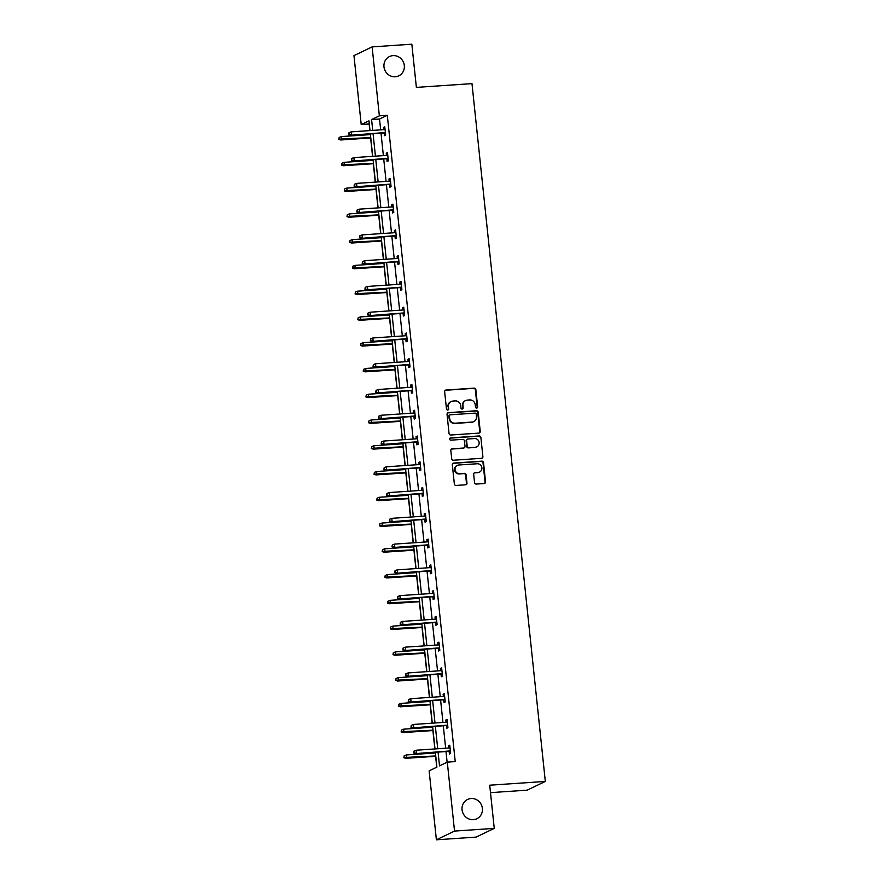<?xml version="1.0" encoding="UTF-8"?>
<svg xmlns="http://www.w3.org/2000/svg" width="884" height="884" viewBox="0 0 884 884"><rect width="100%" height="100%" fill="white"/><g stroke="black" fill="none" stroke-linecap="round" stroke-linejoin="round"><path stroke-width="1.33" d="M471.117 798.517A10.696 10.122 64.3 0 0 467.592 799.445A10.696 10.122 64.3 0 0 462.42 811.667A10.696 10.122 64.3 0 0 473.338 819.656A10.696 10.122 64.3 0 0 476.863 818.728A10.696 10.122 64.3 0 0 482.023 806.506A10.696 10.122 64.3 0 0 471.117 798.517M393.037 55.626A10.696 10.122 64.3 0 0 389.512 56.543A10.696 10.122 64.3 0 0 384.341 68.764A10.696 10.122 64.3 0 0 395.258 76.764A10.696 10.122 64.3 0 0 398.772 75.836A10.696 10.122 64.3 0 0 403.944 63.615A10.696 10.122 64.3 0 0 393.037 55.626M476.686 408.077A1.149 1.083 64.3 0 0 477.658 406.872L475.846 389.645A1.646 1.547 64.3 0 0 474.122 388.131L446.044 390.032A1.646 1.547 64.3 0 0 444.652 391.756L446.464 408.983A1.149 1.083 64.3 0 0 448.055 409.944A1.149 1.083 64.3 0 0 448.652 408.839L448.42 406.607A5.249 4.961 64.3 0 1 452.862 401.082L455.205 400.916A5.249 4.961 64.3 0 1 460.741 405.767L460.973 407.999A1.149 1.083 64.3 0 0 462.564 408.961A1.149 1.083 64.3 0 0 463.15 407.856L462.918 405.623A5.249 4.961 64.3 0 1 467.36 400.098L469.702 399.944A5.249 4.961 64.3 0 1 475.238 404.784L475.47 407.016A1.149 1.083 64.3 0 0 476.686 408.077M476.796 408.065A1.149 1.083 64.3 0 0 477.172 407.104L475.36 389.877A1.646 1.547 64.3 0 0 473.625 388.363L445.558 390.264A1.646 1.547 64.3 0 0 445.271 390.319M447.79 410.032A1.149 1.083 64.3 0 0 448.166 409.071L448.42 406.607M462.299 409.049A1.149 1.083 64.3 0 0 462.663 408.088L462.918 405.623M474.542 482.553A1.646 1.547 64.3 0 0 476.266 484.067L484.145 483.537A1.646 1.547 64.3 0 0 485.537 481.813L483.526 462.675A1.646 1.547 64.3 0 0 481.791 461.161L453.724 463.061A1.646 1.547 64.3 0 0 452.332 464.796L454.343 483.924A1.646 1.547 64.3 0 0 456.078 485.438L465.592 484.797A1.646 1.547 64.3 0 0 466.973 483.062L466.111 474.874A1.646 1.547 64.3 0 0 464.387 473.36L459.669 473.68A4.387 4.155 64.3 0 1 457.315 465.393A4.387 4.155 64.3 0 1 458.752 465.006L477.238 463.757A4.387 4.155 64.3 0 1 479.592 472.056A4.387 4.155 64.3 0 1 478.145 472.432L475.073 472.642A1.646 1.547 64.3 0 0 473.68 474.365L474.542 482.553M369.313 123.948L361.213 124.567L353.965 55.615L372.109 46.896L411.833 44.2L416.375 87.394L471.979 83.626L545.317 781.434L489.714 785.202L494.255 828.385L454.531 831.082L436.387 839.8L429.138 770.848L436.906 767.113L435.348 752.273M372.109 46.896L379.358 115.848L371.589 119.583L372.716 130.39M438.066 752.096L439.514 765.864L447.293 762.13L455.227 761.588L387.303 115.307L379.358 115.848M447.293 762.13L454.531 831.082M478.841 433.116A1.646 1.547 64.3 0 0 480.233 431.392L478.222 412.264A1.646 1.547 64.3 0 0 476.498 410.74L448.42 412.651A1.646 1.547 64.3 0 0 447.039 414.375L449.05 433.503A1.646 1.547 64.3 0 0 450.774 435.016L478.841 433.116M480.874 437.469L482.885 456.597A1.646 1.547 64.3 0 1 481.493 458.321L453.426 460.233A1.646 1.547 64.3 0 1 451.691 458.708L450.829 450.531A1.646 1.547 64.3 0 1 452.221 448.796L463.603 448.022A1.646 1.547 64.3 0 0 464.995 446.298L464.42 440.873A1.646 1.547 64.3 0 0 462.697 439.359L450.84 440.155A1.149 1.083 64.3 0 1 450.232 437.989A1.149 1.083 64.3 0 1 450.608 437.889L479.139 435.956A1.646 1.547 64.3 0 1 480.874 437.469L482.885 456.597M494.255 828.385L476.1 837.104L436.387 839.8M490.498 792.639L527.173 790.152L545.317 781.434M369.147 124.025L369.844 130.589M370.197 133.926L370.263 134.611M370.617 137.948L372.551 156.357M372.904 159.695L372.971 160.38M373.324 163.706L375.258 182.115M375.612 185.452L375.678 186.137M376.031 189.474L377.965 207.884M378.319 211.221L378.385 211.906M378.739 215.243L380.673 233.652M381.026 236.989L381.092 237.674M381.446 241L383.38 259.41M383.733 262.747L383.8 263.432M384.153 266.769L386.087 285.178M386.441 288.516L386.518 289.201M386.861 292.538L388.794 310.947M389.148 314.284L389.225 314.969M389.568 318.295L391.502 336.716M391.855 340.042L391.932 340.727M392.275 344.064L394.22 362.473M394.562 365.81L394.64 366.495M394.982 369.832L396.927 388.242M397.27 391.579L397.347 392.264M397.701 395.601L399.634 414.01M399.977 417.336L400.054 418.022M400.408 421.359L402.342 439.768M402.684 443.105L402.761 443.79M403.115 447.127L405.049 465.536M405.402 468.874L405.469 469.559M405.822 472.896L407.756 491.305M408.11 494.642L408.176 495.327M408.53 498.653L410.463 517.063M410.817 520.4L410.883 521.085M411.237 524.422L413.171 542.831M413.524 546.168L413.59 546.853M413.944 550.191L415.878 568.6M416.231 571.937L416.298 572.622M416.651 575.948L418.585 594.357M418.939 597.694L419.005 598.38M419.359 601.717L421.292 620.126M421.646 623.463L421.712 624.148M422.066 627.485L424 645.895M424.353 649.232L424.43 649.917M424.773 653.254L426.707 671.663M427.06 674.989L427.138 675.674M427.48 679.011L429.414 697.421M429.768 700.758L429.845 701.443M430.188 704.78L432.121 723.189M432.475 726.526L432.552 727.212M432.895 730.549L434.84 748.958M435.182 752.284L435.259 752.969M435.613 756.306L436.751 767.19M463.592 814.385A10.696 10.122 64.3 0 0 462.697 812.518M385.512 71.482A10.696 10.122 64.3 0 0 384.617 69.615M373.07 133.727L375.435 156.159M375.777 159.496L378.142 181.927M378.485 185.264L380.849 207.685M381.192 211.022L383.557 233.453M383.899 236.79L386.264 259.222M386.617 262.559L388.971 284.991M389.325 288.317L391.678 310.748M392.032 314.085L394.386 336.517M394.739 339.854L397.093 362.285M397.446 365.611L399.8 388.043M400.154 391.38L402.507 413.811M402.861 417.149L405.215 439.58M405.568 442.906L407.922 465.338M408.275 468.675L410.629 491.106M410.983 494.443L413.347 516.875M413.69 520.212L416.055 542.632M416.397 545.969L418.762 568.401M419.104 571.738L421.469 594.17M421.812 597.507L424.176 619.938M424.53 623.264L426.884 645.696M427.237 649.033L429.591 671.464M429.944 674.801L432.298 697.233M432.652 700.559L435.005 722.99M435.359 726.328L437.713 748.759M370.009 130.578L368.982 120.832L361.213 124.567M435.005 748.947L432.641 726.515M432.298 723.178L429.933 700.747M429.591 697.41L427.226 674.978M426.873 671.652L424.519 649.221M424.165 645.884L421.812 623.452M421.458 620.115L419.104 597.683M418.751 594.346L416.397 571.926M416.044 568.589L413.69 546.157M413.336 542.82L410.983 520.389M410.629 517.052L408.275 494.62M407.922 491.294L405.568 468.863M405.215 465.525L402.861 443.094M402.507 439.757L400.154 417.325M399.8 413.999L397.435 391.568M397.093 388.231L394.728 365.799M394.386 362.462L392.021 340.031M391.678 336.705L389.314 314.273M388.96 310.936L386.606 288.504M386.253 285.167L383.899 262.736M383.546 259.399L381.192 236.978M380.838 233.641L378.485 211.21M378.131 207.873L375.777 185.441M375.424 182.104L373.07 159.672M372.716 156.346L370.363 133.915M387.303 115.307L379.534 119.042L380.661 129.86M381.015 133.186L383.369 155.617M383.722 158.954L386.076 181.386M386.43 184.723L388.794 207.154M389.137 210.491L391.502 232.912M391.844 236.249L394.209 258.68M394.551 262.018L396.916 284.449M397.259 287.786L399.623 310.207M399.977 313.544L402.331 335.975M402.684 339.312L405.038 361.744M405.391 365.081L407.745 387.512M408.099 390.838L410.452 413.27M410.806 416.607L413.159 439.039M413.513 442.376L415.867 464.807M416.22 468.133L418.574 490.565M418.928 493.902L421.281 516.333M421.635 519.67L423.988 542.102M424.342 545.439L426.707 567.859M427.049 571.197L429.414 593.628M429.757 596.965L432.121 619.397M432.464 622.734L434.829 645.154M435.171 648.491L437.536 670.923M437.889 674.26L440.243 696.691M440.597 700.029L442.95 722.46M443.304 725.786L445.658 748.218M446.011 751.555L447.127 762.196M379.534 119.042L371.589 119.583M448.785 748.008L448.553 745.798L449.779 745.212L450.641 753.466L449.415 754.052L449.127 751.345M446.066 722.239L445.834 720.029L447.061 719.443L447.934 727.698L446.707 728.294L446.42 725.576M443.359 696.481L443.127 694.271L444.354 693.675L445.227 701.94L444 702.526L443.713 699.819M440.652 670.713L440.42 668.503L441.646 667.917L442.519 676.172L441.293 676.757L441.006 674.05M437.945 644.944L437.713 642.734L438.939 642.149L439.812 650.403L438.586 651L438.298 648.281M435.237 619.187L435.005 616.977L436.232 616.38L437.105 624.645L435.878 625.231L435.591 622.513M432.53 593.418L432.298 591.208L433.525 590.622L434.398 598.877L433.171 599.462L432.884 596.755M429.823 567.65L429.591 565.44L430.817 564.854L431.69 573.108L430.464 573.705L430.177 570.987M427.116 541.892L426.884 539.682L428.11 539.085L428.972 547.351L427.757 547.936L427.469 545.218M424.408 516.123L424.176 513.913L425.403 513.328L426.265 521.582L425.038 522.168L424.762 519.461M421.701 490.355L421.469 488.145L422.696 487.559L423.558 495.813L422.331 496.399L422.055 493.692M418.994 464.597L418.762 462.376L419.988 461.791L420.85 470.045L419.624 470.642L419.336 467.923M416.287 438.829L416.055 436.619L417.281 436.022L418.143 444.287L416.916 444.873L416.629 442.166M413.579 413.06L413.347 410.85L414.574 410.264L415.436 418.519L414.209 419.104L413.922 416.397M410.872 387.291L410.64 385.081L411.867 384.496L412.729 392.75L411.502 393.347L411.215 390.629M408.154 361.534L407.922 359.324L409.148 358.727L410.021 366.993L408.795 367.578L408.507 364.871M405.447 335.765L405.215 333.555L406.441 332.97L407.314 341.224L406.087 341.81L405.8 339.102M402.739 309.997L402.507 307.787L403.734 307.201L404.607 315.455L403.38 316.052L403.093 313.334M400.032 284.239L399.8 282.029L401.027 281.432L401.9 289.698L400.673 290.284L400.386 287.565M397.325 258.471L397.093 256.261L398.319 255.675L399.192 263.929L397.966 264.515L397.678 261.808M394.618 232.702L394.386 230.492L395.612 229.906L396.485 238.161L395.258 238.757L394.971 236.039M391.91 206.944L391.678 204.734L392.905 204.138L393.778 212.403L392.551 212.989L392.264 210.27M389.203 181.176L388.971 178.966L390.198 178.38L391.071 186.635L389.844 187.22L389.557 184.513M386.496 155.407L386.264 153.197L387.49 152.612L388.352 160.866L387.126 161.452L386.849 158.744M383.789 129.639L383.557 127.429L384.783 126.843L385.645 135.097L384.418 135.694L384.142 132.976M383.557 127.429L384.838 127.351M386.264 153.197L387.546 153.109M388.971 178.966L390.253 178.877M391.678 204.734L392.96 204.646M394.386 230.492L395.667 230.404M397.093 256.261L398.375 256.172M399.8 282.029L401.082 281.941M402.507 307.787L403.789 307.698M405.215 333.555L406.496 333.467M407.922 359.324L409.204 359.236M410.64 385.081L411.911 385.004M413.347 410.85L414.618 410.762M416.055 436.619L417.325 436.53M418.762 462.376L420.044 462.299M421.469 488.145L422.751 488.056M424.176 513.913L425.458 513.825M426.884 539.682L428.165 539.594M429.591 565.44L430.873 565.351M432.298 591.208L433.58 591.12M435.005 616.977L436.287 616.888M437.713 642.734L438.994 642.646M440.42 668.503L441.702 668.414M443.127 694.271L444.409 694.183M445.834 720.029L447.116 719.952M448.553 745.798L449.823 745.709M465.636 400.551L465.15 400.784A5.249 4.961 64.3 0 0 462.431 405.855M451.138 401.535L450.641 401.767A5.249 4.961 64.3 0 0 447.923 406.839M479.128 433.072A1.646 1.547 64.3 0 0 479.747 431.624L477.736 412.497A1.646 1.547 64.3 0 0 476.001 410.983L447.934 412.883A1.646 1.547 64.3 0 0 447.647 412.927M476.233 414.187A1.149 1.083 64.3 0 0 475.017 413.126L450.376 414.795A1.149 1.083 64.3 0 0 449.404 416.01L449.658 418.364A5.249 4.961 64.3 0 0 455.183 423.204L472.034 422.066A5.249 4.961 64.3 0 0 476.476 416.541L476.233 414.187M450 414.894L449.514 415.137A1.149 1.083 64.3 0 0 448.917 416.242L449.404 416.01M473.758 421.613L473.272 421.845A5.249 4.961 64.3 0 1 471.537 422.298L454.696 423.447A5.249 4.961 64.3 0 1 449.16 418.596L448.917 416.242M481.78 458.277A1.646 1.547 64.3 0 0 482.399 456.829M464.144 447.89L463.658 448.122A1.646 1.547 64.3 0 1 463.117 448.265L451.735 449.039A1.646 1.547 64.3 0 0 451.448 449.083M480.388 437.702A1.646 1.547 64.3 0 0 478.653 436.188L450.111 438.121A1.149 1.083 64.3 0 0 450 438.132M475.415 447.227A4.387 4.155 64.3 0 0 478.984 441.834A4.387 4.155 64.3 0 0 474.509 438.552L468.001 438.994A1.646 1.547 64.3 0 0 466.608 440.718L467.183 446.155A1.646 1.547 64.3 0 0 468.907 447.669L474.929 447.459A4.387 4.155 64.3 0 0 476.377 447.083L476.863 446.851M467.459 439.138L466.962 439.37A1.646 1.547 64.3 0 0 466.122 440.961L466.608 440.718M474.929 447.459L468.421 447.901A1.646 1.547 64.3 0 1 466.686 446.387L466.122 440.961M479.592 472.056L479.106 472.288A4.387 4.155 64.3 0 1 477.658 472.664L474.575 472.874A1.646 1.547 64.3 0 0 474.288 472.918M457.315 465.393L456.818 465.625A4.387 4.155 64.3 0 0 459.183 473.923L459.669 473.68M465.868 484.741A1.646 1.547 64.3 0 0 466.487 483.305L465.625 475.117A1.646 1.547 64.3 0 0 463.89 473.603L459.183 473.923M484.432 483.493A1.646 1.547 64.3 0 0 485.04 482.045L483.029 462.918A1.646 1.547 64.3 0 0 481.305 461.393L453.227 463.304A1.646 1.547 64.3 0 0 452.951 463.349M339.169 137.462L338.848 139.352L339.169 137.462L341.357 136.567L341.677 139.539L340.793 139.97L370.783 137.937M339.346 139.12L370.75 137.572M341.357 136.567L370.429 134.6M340.793 139.97L338.848 139.352M349.158 134.401L348.981 132.755L348.661 134.633L351.489 134.832L351.169 131.86L385.07 129.561M385.38 132.534L350.605 135.252L385.413 132.887M348.661 134.633L350.605 135.252M351.169 131.86L348.981 132.755M341.876 163.231L341.555 165.12L341.876 163.231L344.075 162.336L344.384 165.308L343.5 165.728L373.49 163.695M342.053 164.877L373.457 163.341M344.075 162.336L373.136 160.369M343.5 165.728L341.555 165.12M344.583 188.999L344.274 190.878L344.583 188.999L346.782 188.104L347.092 191.077L346.208 191.496L376.197 189.463M344.76 190.646L376.164 189.099M346.782 188.104L375.844 186.126M346.208 191.496L344.274 190.878M351.865 160.17L351.688 158.512L351.368 160.402L354.197 160.59L353.876 157.617L387.778 155.319M388.087 158.291L353.313 161.021L388.12 158.656M351.368 160.402L353.313 161.021M353.876 157.617L351.688 158.512M354.572 185.927L354.396 184.281L354.075 186.17L356.904 186.358L356.595 183.386L390.485 181.087M390.794 184.06L356.02 186.778L390.827 184.424M354.075 186.17L356.02 186.778M356.595 183.386L354.396 184.281M347.29 214.757L346.981 216.646L347.29 214.757L349.489 213.862L349.799 216.834L348.915 217.265L378.904 215.232M347.467 216.414L378.871 214.867M349.489 213.862L378.551 211.895M348.915 217.265L346.981 216.646M357.28 211.696L357.103 210.049L356.793 211.928L359.611 212.127L359.302 209.154L393.192 206.856M393.502 209.828L358.727 212.547L393.546 210.193M356.793 211.928L358.727 212.547M359.302 209.154L357.103 210.049M349.998 240.525L349.688 242.415L349.998 240.525L352.197 239.63L352.506 242.603L351.622 243.023L381.612 240.989M350.174 242.172L381.579 240.636M352.197 239.63L381.269 237.663M351.622 243.023L349.688 242.415M359.987 237.465L359.81 235.807L359.501 237.697L362.318 237.884L362.009 234.912L395.899 232.614M396.209 235.586L361.434 238.315L396.253 235.951M359.501 237.697L361.434 238.315M362.009 234.912L359.81 235.807M352.705 266.294L352.396 268.172L352.705 266.294L354.904 265.399L355.213 268.371L354.329 268.791L384.319 266.758M352.882 267.94L384.286 266.393M354.904 265.399L383.976 263.421M354.329 268.791L352.396 268.172M362.694 263.222L362.517 261.576L362.208 263.465L365.026 263.653L364.716 260.681L398.607 258.382M398.916 261.355L364.142 264.073L398.96 261.719M362.208 263.465L364.142 264.073M364.716 260.681L362.517 261.576M355.412 292.052L355.103 293.941L355.412 292.052L357.611 291.156L357.921 294.129L357.037 294.56L387.026 292.527M355.589 293.709L386.993 292.162M357.611 291.156L386.684 289.19M357.037 294.56L355.103 293.941M365.401 288.991L365.225 287.344L364.915 289.223L367.733 289.422L367.424 286.449L401.314 284.151M401.623 287.123L366.849 289.841L401.668 287.488M364.915 289.223L366.849 289.841M367.424 286.449L365.225 287.344M358.131 317.82L357.81 319.71L358.131 317.82L360.318 316.925L360.628 319.897L359.744 320.317L389.733 318.284M358.296 319.467L389.7 317.931M360.318 316.925L389.391 314.958M359.744 320.317L357.81 319.71M368.109 314.759L367.943 313.102L367.622 314.991L370.44 315.179L370.131 312.207L404.021 309.908M404.331 312.892L369.556 315.61L404.375 313.245M367.622 314.991L369.556 315.61M370.131 312.207L367.943 313.102M360.838 343.589L360.517 345.467L360.838 343.589L363.026 342.694L363.335 345.666L362.451 346.086L392.452 344.053M361.003 345.235L392.408 343.688M363.026 342.694L392.098 340.716M362.451 346.086L360.517 345.467M370.816 340.528L370.65 338.87L370.33 340.76L373.147 340.948L372.838 337.975L406.728 335.677M407.038 338.649L372.263 341.368L407.082 339.014M370.33 340.76L372.263 341.368M372.838 337.975L370.65 338.87M363.545 369.346L363.225 371.236L363.545 369.346L365.733 368.451L366.042 371.424L365.158 371.855L395.159 369.821M363.711 371.004L395.115 369.457M365.733 368.451L394.805 366.484M365.158 371.855L363.225 371.236M366.252 395.115L365.932 397.004L366.252 395.115L368.44 394.22L368.75 397.192L367.877 397.612L397.866 395.59M366.418 396.772L397.822 395.225M368.44 394.22L397.513 392.253M367.877 397.612L365.932 397.004M368.959 420.883L368.639 422.773L368.959 420.883L371.147 419.988L371.457 422.961L370.584 423.381L400.574 421.348M369.136 422.53L400.529 420.983M371.147 419.988L400.22 418.01M370.584 423.381L368.639 422.773M371.667 446.641L371.346 448.531L371.667 446.641L373.855 445.746L374.175 448.718L373.291 449.149L403.281 447.116M371.844 448.298L403.237 446.752M373.855 445.746L402.927 443.779M373.291 449.149L371.346 448.531M374.374 472.41L374.054 474.299L374.374 472.41L376.562 471.515L376.882 474.487L375.998 474.918L405.988 472.885M374.551 474.067L405.944 472.52M376.562 471.515L405.634 469.548M375.998 474.918L374.054 474.299M377.081 498.178L376.761 500.068L377.081 498.178L379.269 497.283L379.59 500.256L378.706 500.675L408.695 498.642M377.258 499.825L408.662 498.289M379.269 497.283L408.342 495.316M378.706 500.675L376.761 500.068M379.788 523.947L379.468 525.825L379.788 523.947L381.987 523.052L382.297 526.024L381.413 526.444L411.403 524.411M379.965 525.593L411.369 524.046M381.987 523.052L411.049 521.074M381.413 526.444L379.468 525.825M382.496 549.704L382.175 551.594L382.496 549.704L384.695 548.809L385.004 551.782L384.12 552.213L414.11 550.179M382.673 551.362L414.077 549.815M384.695 548.809L413.756 546.842M384.12 552.213L382.175 551.594M385.203 575.473L384.894 577.362L385.203 575.473L387.402 574.578L387.711 577.55L386.827 577.97L416.817 575.937M385.38 577.119L416.784 575.583M387.402 574.578L416.463 572.611M386.827 577.97L384.894 577.362M387.91 601.242L387.601 603.12L387.91 601.242L390.109 600.346L390.419 603.319L389.535 603.739L419.524 601.706M388.087 602.888L419.491 601.341M390.109 600.346L419.182 598.369M389.535 603.739L387.601 603.12M373.523 366.285L373.357 364.639L373.037 366.529L375.855 366.716L375.545 363.744L409.436 361.446M409.756 364.418L374.971 367.136L409.789 364.783M373.037 366.529L374.971 367.136M375.545 363.744L373.357 364.639M376.23 392.054L376.065 390.397L375.744 392.286L378.562 392.474L378.253 389.501L412.143 387.214M412.463 390.187L377.678 392.905L412.497 390.54M375.744 392.286L377.678 392.905M378.253 389.501L376.065 390.397M378.949 417.823L378.772 416.165L378.451 418.055L381.269 418.243L380.96 415.27L414.85 412.972M415.171 415.944L380.396 418.673L415.204 416.309M378.451 418.055L380.396 418.673M380.96 415.27L378.772 416.165M381.656 443.58L381.479 441.934L381.159 443.823L383.988 444.011L383.667 441.039L417.557 438.74M417.878 441.713L383.103 444.431L417.911 442.077M381.159 443.823L383.103 444.431M383.667 441.039L381.479 441.934M384.363 469.349L384.186 467.702L383.866 469.581L386.695 469.78L386.374 466.807L420.276 464.509M420.585 467.481L385.811 470.2L420.618 467.835M383.866 469.581L385.811 470.2M386.374 466.807L384.186 467.702M387.07 495.117L386.894 493.46L386.573 495.349L389.402 495.537L389.082 492.565L422.983 490.266M423.292 493.239L388.518 495.968L423.326 493.603M386.573 495.349L388.518 495.968M389.082 492.565L386.894 493.46M389.778 520.875L389.601 519.228L389.28 521.118L392.109 521.306L391.789 518.333L425.69 516.035M426 519.007L391.225 521.726L426.033 519.372M389.28 521.118L391.225 521.726M391.789 518.333L389.601 519.228M392.485 546.644L392.308 544.997L391.988 546.876L394.817 547.074L394.507 544.102L428.397 541.804M428.707 544.776L393.933 547.494L428.74 545.141M391.988 546.876L393.933 547.494M394.507 544.102L392.308 544.997M395.192 572.412L395.015 570.755L394.706 572.644L397.524 572.832L397.214 569.86L431.105 567.561M431.414 570.534L396.64 573.263L431.458 570.898M394.706 572.644L396.64 573.263M397.214 569.86L395.015 570.755M397.899 598.17L397.723 596.523L397.413 598.413L400.231 598.601L399.922 595.628L433.812 593.33M434.121 596.302L399.347 599.02L434.166 596.667M397.413 598.413L399.347 599.02M399.922 595.628L397.723 596.523M390.618 626.999L390.308 628.889L390.618 626.999L392.816 626.104L393.126 629.076L392.242 629.507L422.232 627.474M390.794 628.657L422.198 627.11M392.816 626.104L421.889 624.137M392.242 629.507L390.308 628.889M400.607 623.938L400.43 622.292L400.12 624.17L402.938 624.369L402.629 621.397L436.519 619.098M436.829 622.071L402.054 624.789L436.873 622.435M400.12 624.17L402.054 624.789M402.629 621.397L400.43 622.292M393.325 652.768L393.015 654.657L393.325 652.768L395.524 651.873L395.833 654.845L394.949 655.265L424.939 653.232M393.502 654.414L424.906 652.878M395.524 651.873L424.596 649.906M394.949 655.265L393.015 654.657M403.314 649.707L403.137 648.049L402.828 649.939L405.646 650.127L405.336 647.154L439.226 644.867M439.536 647.839L404.762 650.558L439.58 648.193M402.828 649.939L404.762 650.558M405.336 647.154L403.137 648.049M396.043 678.536L395.723 680.415L396.043 678.536L398.231 677.641L398.54 680.614L397.656 681.034L427.646 679M396.209 680.183L427.613 678.636M398.231 677.641L427.303 675.663M397.656 681.034L395.723 680.415M406.021 675.475L405.855 673.818L405.535 675.707L408.353 675.895L408.043 672.923L441.934 670.625M442.243 673.597L407.469 676.326L442.287 673.962M405.535 675.707L407.469 676.326M408.043 672.923L405.855 673.818M398.75 704.294L398.43 706.183L398.75 704.294L400.938 703.399L401.248 706.371L400.364 706.802L430.364 704.769M398.916 705.951L430.32 704.404M400.938 703.399L430.011 701.432M400.364 706.802L398.43 706.183M408.728 701.233L408.563 699.587L408.242 701.476L411.06 701.664L410.751 698.691L444.641 696.393M444.95 699.366L410.176 702.084L444.995 699.73M408.242 701.476L410.176 702.084M410.751 698.691L408.563 699.587M401.458 730.062L401.137 731.952L401.458 730.062L403.645 729.167L403.955 732.14L403.071 732.571L433.072 730.538M401.623 731.72L433.027 730.173M403.645 729.167L432.718 727.201M403.071 732.571L401.137 731.952M411.436 727.002L411.27 725.344L410.949 727.234L413.767 727.421L413.458 724.449L447.348 722.162M447.669 725.134L412.883 727.852L447.702 725.488M410.949 727.234L412.883 727.852M413.458 724.449L411.27 725.344M404.165 755.831L403.844 757.721L404.165 755.831L406.353 754.936L406.662 757.908L405.778 758.328L435.779 756.295M404.331 757.477L435.735 755.942M406.353 754.936L435.425 752.958M405.778 758.328L403.844 757.721M414.143 752.77L413.977 751.113L413.657 753.002L416.474 753.19L416.165 750.218L450.055 747.919M450.376 750.892L415.591 753.621L450.409 751.256M413.657 753.002L415.591 753.621M416.165 750.218L413.977 751.113"/></g></svg>

